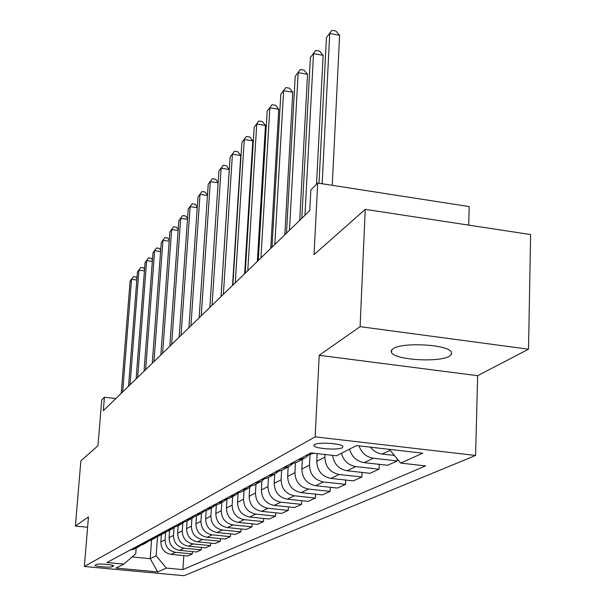 <?xml version="1.0" encoding="UTF-8"?>
<svg xmlns="http://www.w3.org/2000/svg" width="606" height="606" viewBox="0 0 606 606"><rect width="100%" height="100%" fill="white"/><g stroke="black" fill="none" stroke-linecap="round" stroke-linejoin="round"><path stroke-width="0.91" d="M393.059 348.73L391.226 350.662L391.582 352.715C395.513 360.078 439.471 362.676 449.523 356.131L451.72 353.995L451.182 351.685C446.645 344.344 401.846 342.079 393.059 348.73M314.582 444.546L313.984 445.796C315.302 448.766 338.103 450.311 342.299 447.728L342.943 446.395C341.504 443.433 318.476 441.933 314.582 444.546M468.688 225.114L469.203 206.585L317.703 183.057L310.863 189.928L309.78 210.585L103.308 410.716L104.406 397.225L101.717 399.93L97.975 445.698L80.871 460.818L75.386 526.038L87.597 527.235M528.515 349.207L530.614 234.552L365.229 209.358L360.1 326.649L319.195 355.298L315.143 436.865L475.589 455.462L477.649 375.682L528.515 349.207L360.1 326.649M315.143 436.865L84.37 566.481L184.012 575.7L475.589 455.462M112.171 566.708L113.587 565.852C113.883 564.656 97.793 563.375 96.316 564.481L94.975 565.33C94.68 566.519 110.603 567.792 112.171 566.708L112.292 565.224M132.093 556.952L150.197 558.671L156.136 555.763L166.324 568.072L182.883 569.617L425.548 465.9L400.68 463.082L389.31 449.334M166.324 568.072L157.719 571.928L116.011 568.057L123.783 564.095L135.736 553.816L136.161 548.127M400.68 463.082L422.753 453.19L356.586 445.562L336.474 455.803L310.893 452.902L106.929 562.519L123.783 564.095M317.703 183.057L314.037 254.626L365.229 209.358M84.37 566.481L88.453 516.888L75.386 526.038M115.837 398.574L104.406 397.225M151.561 539.901L150.197 558.671L157.719 571.928M157.515 536.636L156.136 555.763M161.355 534.666L160.832 541.969C161.014 548.907 164.438 553.043 171.097 554.369L187.769 555.967L192.284 553.914L192.443 551.596M165.62 532.197L165.082 539.772C165.271 546.779 168.726 550.952 175.452 552.301L192.284 553.914M169.604 530.265L169.082 537.704C169.279 544.771 172.763 548.991 179.55 550.354L196.533 551.99L201.23 549.862L201.389 547.438M174.043 527.667L173.505 535.416C173.702 542.559 177.232 546.824 184.08 548.203L201.23 549.862M178.194 525.675L177.672 533.265C177.876 540.476 181.436 544.779 188.345 546.173L205.654 547.854L210.547 545.635L210.706 543.105M182.8 523.122L182.27 530.879C182.482 538.166 186.08 542.521 193.064 543.93L210.547 545.635M187.133 520.902L186.61 528.637C186.83 535.999 190.458 540.393 197.511 541.817L215.153 543.544L220.251 541.234L220.417 538.59M191.935 518.327L191.405 526.159C191.632 533.591 195.306 538.037 202.427 539.476L220.251 541.234M196.458 515.926L195.935 523.819C196.162 531.326 199.874 535.818 207.063 537.272L225.053 539.052L230.371 536.643L230.538 533.886M201.465 513.252L200.934 521.228C201.177 528.826 204.926 533.356 212.191 534.84L230.371 536.643M206.184 510.722L205.654 518.789C205.904 526.455 209.691 531.038 217.031 532.538L235.378 534.363L240.93 531.848L241.105 528.962M211.411 507.942L210.88 516.085C211.138 523.842 214.971 528.477 222.387 529.992L240.93 531.848M216.342 505.215L215.812 513.54C216.077 521.372 219.948 526.053 227.439 527.591L246.165 529.477L251.96 526.841L252.141 523.826M221.796 502.389L221.273 510.714C221.546 518.638 225.462 523.372 233.037 524.932L251.96 526.841M226.97 499.382L226.432 508.048C226.712 516.054 230.674 520.842 238.317 522.417L257.436 524.364L263.496 521.607L263.678 518.441M232.666 496.587L232.143 505.093C232.431 513.191 236.438 518.039 244.173 519.637L263.496 521.607M238.09 493.231L237.537 502.306C237.84 510.487 241.892 515.388 249.702 517.009L269.231 519.009L275.578 516.13L275.76 512.805M244.044 490.512L243.521 499.208C243.832 507.495 247.937 512.456 255.83 514.1L275.578 516.13M249.71 487.277L249.172 496.291C249.49 504.662 253.641 509.676 261.625 511.343L281.578 513.411L288.236 510.388L288.418 506.896M255.967 484.141L255.444 493.042C255.777 501.518 259.982 506.601 268.057 508.29L288.236 510.388M261.898 480.922L261.375 489.981C261.716 498.549 265.966 503.692 274.132 505.396L294.524 507.533L301.508 504.366L301.697 500.685M268.473 477.467L267.958 486.573C268.314 495.253 272.617 500.458 280.881 502.192L301.508 504.366M274.7 474.15L274.185 483.353C274.548 492.133 278.911 497.397 287.259 499.162L308.121 501.367L315.461 498.041L315.65 494.163M281.616 470.453L281.108 479.778C281.479 488.663 285.896 494.004 294.349 495.791L315.461 498.041M288.161 466.953L287.653 476.392C288.039 485.383 292.509 490.784 301.061 492.602L322.407 494.89L330.126 491.383L330.315 487.3M295.433 463.029L294.933 472.627C295.334 481.74 299.864 487.216 308.515 489.057L330.126 491.383M302.326 459.386L301.826 469.067C302.243 478.285 306.825 483.83 315.582 485.701L337.436 488.065L345.564 484.376L345.761 480.058M309.999 455.083L309.492 465.097C309.924 474.445 314.575 480.066 323.437 481.967L345.564 484.376M317.143 453.614L316.756 461.34C317.203 470.801 321.915 476.498 330.884 478.422L353.275 480.884L361.85 476.99L362.047 472.415M324.975 454.5L324.846 457.159C325.308 466.749 330.088 472.521 339.178 474.483L361.85 476.99M129.623 550.324L134.714 548.9L138.191 547.044M182.883 569.617L183.838 555.588M358.994 445.834C361.54 452.917 366.335 457.053 373.379 458.227L397.233 460.939L397.301 459M397.233 460.939L387.643 465.287L364.108 462.636C356.616 461.31 351.775 456.81 349.586 449.122M341.466 453.258C343.617 460.84 348.389 465.287 355.798 466.59L379.045 469.188L379.242 464.34M379.045 469.188L369.986 473.301L347.041 470.748C338.777 469.142 333.951 464.007 332.565 455.356M133.578 548.195L138.713 546.763L140.236 545.718M137.297 546.195L142.478 544.749L146.107 542.809M141.41 543.983L146.644 542.529L148.235 541.431M145.288 541.9L150.568 540.431L154.363 538.408M149.576 539.598L154.909 538.113L156.56 536.961M153.613 537.431L158.992 535.931L162.961 533.81M158.083 535.03L163.514 533.515L165.249 532.31M162.294 532.765L167.779 531.242L171.93 529.023M166.953 530.258L172.498 528.72L174.308 527.447M171.354 527.894L176.944 526.341L181.292 524.023M176.217 525.281L181.876 523.713L183.769 522.372M180.815 522.811L186.519 521.228L191.079 518.797M185.906 520.077L191.67 518.478L193.655 517.069M190.708 517.494L196.533 515.88L201.321 513.327M196.033 514.63L201.927 513.002L204.002 511.517M201.063 511.926L207.017 510.282L212.047 507.601M206.646 508.926L212.661 507.267L214.842 505.692M211.918 506.093L217.993 504.419L223.288 501.594M217.766 502.95L223.917 501.26L226.212 499.594M223.303 499.973L229.515 498.268L235.09 495.291M229.447 496.678L235.734 494.95L238.143 493.186M235.257 493.549L241.612 491.807L247.49 488.671M241.718 490.08L248.142 488.322L250.687 486.444M247.831 486.792L254.331 485.02L260.535 481.702M254.626 483.141L261.209 481.346L263.883 479.346M261.065 479.679L267.723 477.869L274.283 474.362M268.231 475.831L274.965 473.998L277.79 471.869M275.026 472.18L281.835 470.324L288.782 466.62M282.585 468.112L289.486 466.241L292.471 463.969M289.759 464.257L296.743 462.37L304.106 458.431M297.751 459.962L304.826 458.053L307.984 455.621M305.341 455.886L313.84 453.235M370.501 447.167C373.584 451.122 377.477 453.417 382.181 454.045L394.362 455.439M319.195 355.298L477.649 375.682M136.812 280.033L131.54 279.313L122.67 391.961M130.093 281.108L133.381 276.707L130.093 281.108L121.23 393.355M133.381 276.707L136.062 277.078L136.941 278.343M144.433 270.89L138.941 270.132L130.025 384.825M137.441 271.996L140.804 267.496L137.441 271.996L128.533 386.272M140.804 267.496L143.539 267.875L144.554 269.322M152.356 261.383L146.637 260.588L137.676 377.409M145.076 262.527L148.523 257.921L145.076 262.527L136.123 378.917M148.523 257.921L151.303 258.308L152.462 259.951M160.598 251.505L154.644 250.664L145.645 369.683M153.015 252.679L156.545 247.96L153.015 252.679L144.023 371.251M156.545 247.96L159.378 248.362L160.696 250.21M169.188 241.218L162.969 240.332L153.947 361.638M161.279 242.43L164.9 237.597L161.279 242.43L152.257 363.274M164.9 237.597L167.786 238.014L169.271 240.082M178.149 230.507L171.649 229.568L162.597 353.253M169.885 231.757L173.604 226.803L169.885 231.757L160.832 354.964M173.604 226.803L176.543 227.227L178.217 229.53M187.489 219.342L180.702 218.342L171.619 344.503M178.861 220.629L182.671 215.547L178.861 220.629L169.786 346.284M182.671 215.547L185.671 215.986L187.549 218.539M197.245 207.691L190.14 206.631L181.05 335.368M188.224 209.017L192.14 203.798L188.224 209.017L179.134 337.224M192.14 203.798L195.2 204.26L197.291 207.078M207.449 195.526L200.01 194.405L190.905 325.816M197.995 196.889L202.025 191.534L197.995 196.889L188.898 327.755M202.025 191.534L205.146 192.004L207.479 195.109M218.13 182.807L210.32 181.611L201.222 315.817M208.222 184.216L212.358 178.709L208.222 184.216L199.124 317.847M212.358 178.709L215.547 179.194L218.137 182.611M221.016 296.629L229.28 169.491L221.114 168.226L212.032 305.341M218.917 170.953L223.175 165.286L218.917 170.953L209.827 307.477M223.175 165.286L226.432 165.794L229.28 169.491M232.537 285.464L240.771 155.515L232.424 154.197L223.364 294.357M230.121 157.06L234.507 151.227L230.121 157.06L221.054 296.592M234.507 151.227L237.832 151.75L240.771 155.515M244.627 273.738L252.816 140.857L244.286 139.486L235.264 282.82M241.87 142.486L246.392 136.479L241.87 142.486L232.833 285.168M246.392 136.479L249.793 137.024L252.816 140.857M257.338 261.421L265.473 125.465L256.747 124.041L247.771 270.693M254.202 127.192L258.868 120.995L254.202 127.192L245.218 273.17M258.868 120.995L262.353 121.564L265.473 125.465M270.723 248.445L278.775 109.277L269.844 107.8L260.944 257.929M267.17 111.11L271.988 104.717L267.17 111.11L258.254 260.535M271.988 104.717L275.548 105.308L278.775 109.277M284.82 234.78L292.781 92.241L283.631 90.695L274.821 244.476M280.82 94.188L285.797 87.582L280.82 94.188L271.988 247.225M285.797 87.582L289.448 88.196L292.781 92.241M299.705 220.357L307.545 74.28L298.175 72.667L289.471 230.272M295.198 76.348L300.349 69.523L295.198 76.348L286.479 233.174M300.349 69.523L304.091 70.167L307.545 74.28M316.506 184.262L323.134 55.32L313.522 53.639L304.962 215.259M310.378 57.525L315.711 50.457L310.378 57.525L301.796 218.327M315.711 50.457L319.551 51.131L323.134 55.32M332.262 185.322L339.61 35.277L329.747 33.512L322.15 183.754M326.429 37.633L331.952 30.3L326.429 37.633L318.991 183.262M331.952 30.3L335.891 31.004L339.61 35.277M165.082 539.772L160.832 541.969M173.505 535.416L169.082 537.704M182.27 530.879L177.672 533.265M191.405 526.159L186.61 528.637M200.934 521.228L195.935 523.819M210.88 516.085L205.654 518.789M221.273 510.714L215.812 513.54M232.143 505.093L226.432 508.048M243.521 499.208L237.537 502.306M255.444 493.042L249.172 496.291M267.958 486.573L261.375 489.981M281.108 479.778L274.185 483.353M294.933 472.627L287.653 476.392M309.492 465.097L301.826 469.067M324.846 457.159L316.756 461.34M175.452 552.301L171.097 554.369M184.08 548.203L179.55 550.354M193.064 543.93L188.345 546.173M202.427 539.476L197.511 541.817M212.191 534.84L207.063 537.272M222.387 529.992L217.031 532.538M233.037 524.932L227.439 527.591M244.173 519.637L238.317 522.417M255.83 514.1L249.702 517.009M268.057 508.29L261.625 511.343M280.881 502.192L274.132 505.396M294.349 495.791L287.259 499.162M308.515 489.057L301.061 492.602M323.437 481.967L315.582 485.701M339.178 474.483L330.884 478.422M355.798 466.59L347.041 470.748M373.379 458.227L364.108 462.636M390.097 450.281L382.181 454.045M113.443 565.663L113.413 566.072M391.688 349.874L391.582 352.715M314.022 444.971L313.984 445.796"/></g></svg>
